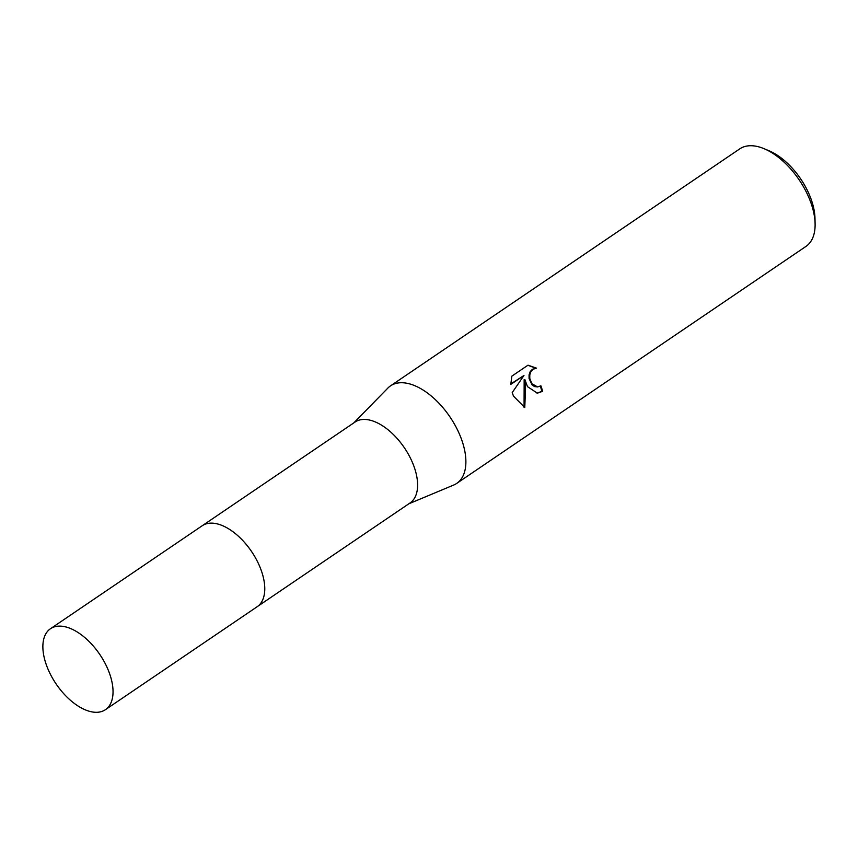 <?xml version="1.0" encoding="UTF-8"?>
<svg xmlns="http://www.w3.org/2000/svg" width="858" height="858" viewBox="0 0 858 858"><rect width="100%" height="100%" fill="white"/><g stroke="black" fill="none" stroke-linecap="round" stroke-linejoin="round"><path stroke-width="1.29" d="M264.318 582.603A48.917 26.351 -124.2 0 0 259.062 564.972A48.917 26.351 -124.2 0 0 227.273 528.002M257.636 606.391L409.995 503.002A48.917 26.351 -124.2 0 0 411.894 461.25A48.917 26.351 -124.2 0 0 355.062 422.039L202.692 525.428M408.805 503.807L453.657 485.06A58.945 31.757 -124.2 0 0 456.713 483.408A58.945 31.757 -124.2 0 0 458.998 433.108A58.945 31.757 -124.2 0 0 390.519 385.864A58.945 31.757 -124.2 0 0 387.859 388.095L353.871 422.844M527.477 386.636L524.881 379.611L525.525 387.966L524.774 407.539L513.492 396.128L512.215 392.589L523.959 375.482L510.821 384.395L511.797 376.179L528.002 365.186L536.497 368.146L533.065 369.272L530.909 371.611L529.794 374.828L529.783 378.475L531.831 383.687L537.591 386.947L540.883 385.81A58.945 31.757 55.8 0 1 542.642 391.291L537.365 393.179L527.477 386.636M456.713 483.408L805.952 246.418A58.945 31.757 -124.2 0 0 815.1 223.734A58.945 31.757 -124.2 0 0 808.236 196.117A58.945 31.757 -124.2 0 0 764.21 148.745A58.945 31.757 -124.2 0 0 739.757 148.874L390.519 385.864M815.1 223.734L814.982 218.34A53.046 28.582 -124.2 0 0 808.804 193.479A53.046 28.582 -124.2 0 0 769.186 150.847L764.21 148.745M537.623 386.947L534.577 386.583L532.057 384.856L529.075 378.507L529.075 374.86L530.19 371.643L532.335 369.305L536.497 368.146M535.778 368.179L527.863 365.283M537.022 393.179L541.913 391.323A57.765 31.124 -124.2 0 0 540.293 386.175M541.913 391.323L542.642 391.291M524.066 407.357L524.163 379.644L524.881 379.611M510.81 383.944L523.959 375.482M97.136 712.29A48.917 26.351 -124.2 0 0 105.427 709.684A48.917 26.351 -124.2 0 0 103.872 661.068A48.917 26.351 -124.2 0 0 58.773 626.125A48.917 26.351 -124.2 0 0 50.483 628.721A48.917 26.351 -124.2 0 0 52.038 677.337A48.917 26.351 -124.2 0 0 97.136 712.29M105.427 709.684L257.164 606.724A48.927 26.362 -124.2 0 0 255.609 558.097A48.927 26.362 -124.2 0 0 210.5 523.144A48.927 26.362 -124.2 0 0 202.209 525.75L50.483 628.721M536.454 368.157L535.735 368.179"/></g></svg>
